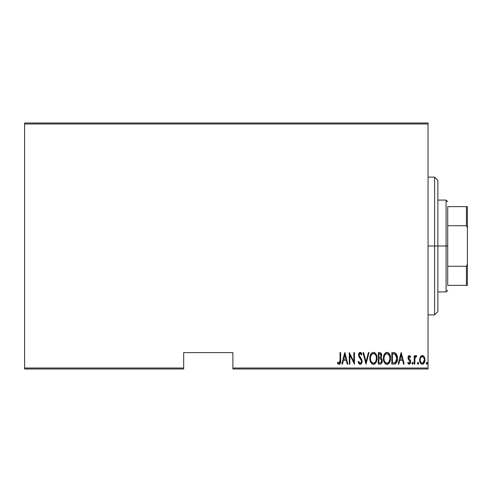 <?xml version="1.0" encoding="UTF-8"?>
<svg xmlns="http://www.w3.org/2000/svg" width="492" height="492" viewBox="0 0 492 492"><rect width="100%" height="100%" fill="white"/><g stroke="black" fill="none" stroke-linecap="round" stroke-linejoin="round"><path stroke-width="0.74" d="M232.882 369L428.04 369L428.04 368.016L232.882 368.016L232.882 352.598L183.682 352.598L183.682 368.016L24.6 368.016L24.6 123.984L428.04 123.984L428.04 368.016L428.04 123L24.6 123L428.04 123L428.04 123.984L24.6 123.984L24.6 123L24.6 368.016L183.682 368.016L183.682 352.598L232.882 352.598L232.882 369L232.882 368.016L428.04 368.016L428.04 369L232.882 369M24.6 369L183.682 369L183.682 368.016L183.682 369L24.6 369L24.6 368.016L24.6 369M420.353 356.934L419.682 360.605L421.029 363.742L422.13 364.215L423.292 363.945L424.817 361.294L424.571 357.629L422.917 355.648L421.687 355.648L420.697 356.405L419.651 359.91C419.528 362.112 420.408 363.551 422.302 364.228C424.19 363.551 425.07 362.112 424.947 359.91L424.245 356.928L422.302 355.544L420.353 356.934M414.793 364.08L414.202 364.08L414.793 364.08L414.971 358.102L415.531 356.829L416.373 356.725L416.706 355.833L415.648 355.691L414.793 356.928L414.793 355.691L414.202 355.691L414.202 364.08L414.202 355.691L414.202 364.08L414.793 364.08L414.916 358.379L416.706 355.833L416.127 355.544L414.793 356.928L414.793 355.691L414.202 355.691L414.793 355.691M409.338 355.544L408.292 356.368L408.034 358.071L408.421 359.363L409.91 361.048L410.033 362.29L409.387 363.157L408.132 362.315L407.727 363.09L408.298 363.871L409.375 364.209L410.359 363.324L410.66 361.472L410.26 360.175L408.784 358.465L408.649 357.34L409.319 356.571L410.26 357.456L410.672 356.737L409.338 355.544L408.022 357.746L408.255 359.037L410.082 361.848L409.166 363.194L408.132 362.315L407.727 363.09L409.184 364.228L410.672 361.804L410.433 360.507L408.612 357.702L409.319 356.571L410.26 357.456L410.672 356.737L408.993 355.605M393.944 364.08L395.703 363.594L396.773 362.106L397.395 359.412L397.216 356.22L396.613 354.424L395.531 353.121L391.835 352.598L391.835 364.08L393.944 364.08C396.546 363.373 397.702 361.503 397.425 358.483C397.591 356.288 396.909 354.461 395.371 353.016L391.835 352.598L391.835 364.08L391.835 352.598L393.213 352.598M380.648 364L378.293 364.08L380.9 363.902L382.02 362.419L382.204 359.978L380.919 357.887L381.644 356.097L381.577 354.449L380.556 352.789L378.293 352.598L378.293 364.08L378.293 352.598L378.293 364.08L380.113 364.08C381.644 363.643 382.364 362.555 382.266 360.821L380.919 357.887L381.681 355.445C381.78 353.791 381.079 352.844 379.584 352.598L378.293 352.598L379.584 352.598M368.379 352.598L369.018 352.598L366.079 364.08L369.018 352.598L368.379 352.598L366.005 361.866L363.631 352.598L362.985 352.598L365.931 364.08L362.985 352.598L365.931 364.08L369.018 352.598L368.379 352.598L366.005 361.866L363.631 352.598L362.985 352.598L363.631 352.598M349.886 364.08L349.886 355.052L354.449 364.08L354.449 352.598L353.859 352.598L353.859 361.651L349.302 352.598L349.302 364.08L349.886 364.08L349.302 364.08L349.886 364.08L349.886 355.052L354.449 364.08L354.449 352.598L353.859 352.598L353.859 361.651L349.302 352.598L349.302 364.08L349.425 352.598M340.027 360.236L339.603 362.899L338.834 363.151L337.733 362.167L337.377 363.047L338.047 363.92L339.173 364.363L340.034 363.828L340.476 362.733L340.618 352.598L340.027 352.598L340.027 360.236L339.068 363.194L337.733 362.167L337.377 363.047L339.025 364.375C340.433 363.57 340.962 362.229 340.618 360.353L340.618 352.598L340.027 352.598L340.027 360.236M342.432 364.08L341.792 364.08L344.738 352.598L341.792 364.08L342.432 364.08L343.379 360.402L346.245 360.402L347.186 364.08L347.826 364.08L344.886 352.598L341.792 364.08L342.432 364.08L343.379 360.402L346.245 360.402L347.186 364.08L347.826 364.08L344.886 352.598L347.826 364.08L347.186 364.08M358.422 362.684L358.127 361.866L358.705 361.282L358.127 361.866L360.304 364.369L361.417 363.637L362.007 362.266L361.651 359.271L359.185 355.329L359.886 353.52L360.599 353.656L361.405 354.953L361.958 354.246L361.11 352.746L359.584 352.493L358.588 354.554L358.951 356.731L361.454 360.673L361.337 362.247L360.507 363.139L359.615 362.955L358.705 361.282L358.127 361.866L359.062 363.803L360.07 364.369M369.904 358.391L370.304 361.214L371.731 363.662L373.446 364.375L375.168 363.643L376.577 361.171L376.97 358.336L376.632 355.667L375.132 353.016L373.391 352.303L371.688 353.065L370.298 355.55L369.904 358.391C369.72 361.392 370.9 363.385 373.446 364.375C375.993 363.36 377.167 361.349 376.97 358.336C377.173 355.292 375.98 353.287 373.391 352.303C370.87 353.354 369.701 355.384 369.904 358.391M383.576 360.076L383.446 358.391L383.846 361.214L385.273 363.662L386.515 364.326L387.917 364.178L389.074 363.231L390.113 361.171L390.47 357.377L389.295 353.748L388.299 352.715L386.694 352.315L385.593 352.758L384.375 354.222L383.446 358.391C383.256 361.392 384.437 363.385 386.989 364.375C389.535 363.36 390.709 361.349 390.507 358.336C390.716 355.292 389.523 353.287 386.933 352.303C384.406 353.354 383.243 355.384 383.446 358.391L383.452 358.865M398.803 364.08L398.163 364.08L401.109 352.598L398.163 364.08L398.803 364.08L399.75 360.402L402.61 360.402L403.557 364.08L404.196 364.08L401.251 352.598L398.163 364.08L398.803 364.08L399.75 360.402L402.61 360.402L403.557 364.08L404.196 364.08L401.251 352.598L404.196 364.08L403.557 364.08M411.995 363.268L412.585 364.228L413.175 363.268L412.585 364.228L411.995 363.268L412.437 364.197L413.046 363.865L412.739 362.346L411.995 363.268L412.585 362.315L411.995 363.268L412.585 362.315L413.175 363.268L412.585 362.315M417.444 363.268L417.751 364.117L418.311 364.117L418.311 362.426L417.751 362.426L417.45 363.114L418.034 362.315L417.444 363.268L418.034 364.228L418.618 363.268L418.034 362.315L418.618 363.268L418.034 364.228L417.444 363.268M426.275 363.268L426.865 364.228L427.45 363.268L426.865 364.228L426.275 363.268L426.712 364.197L427.32 363.865L427.013 362.346L426.275 363.268L426.865 362.315L426.275 363.268L426.865 362.315L427.45 363.268L426.865 362.315M340.027 352.598L340.618 352.598L340.618 360.359M340.575 361.897L340.544 362.253M340.476 362.752L340.273 363.41M337.992 363.865L337.697 363.514M337.53 363.281L337.942 362.401M338.244 362.709L339.277 363.157M339.455 363.053L339.72 362.727M339.609 362.893L339.861 362.407M339.929 362.13L340.015 361.079M339.997 361.558L340.015 361.085M344.812 354.812L345.944 359.221L343.68 359.221L344.812 354.812L345.944 359.221L343.68 359.221L344.812 354.812M353.859 352.598L354.449 352.598L354.314 364.08M359.375 364.092L359.055 363.797M359.88 363.133L358.932 361.884M361.491 361.62L360.501 363.145M360.925 362.875L361.337 362.247M361.515 361.251L361.454 360.673M361.374 360.396L361.023 359.634M360.452 358.797L361.276 360.126M359.424 352.61L360.199 352.303L358.57 354.984L358.951 356.731L360.052 358.293M358.588 354.554L358.65 354.135M358.754 353.705L359.099 352.979M361.958 354.246L361.405 354.953L361.958 354.246L360.199 352.303M360.538 352.358L361.042 352.684M361.103 352.746L361.663 353.594M360.249 353.496L361.405 354.953L360.98 354.105M359.203 354.468L360.003 353.496M359.271 355.71L359.185 355.322M360.181 364.375C361.54 363.883 362.18 362.844 362.106 361.269L359.732 356.595M359.849 356.749L360.279 357.278M361.14 358.391L361.651 359.277M361.989 360.255L362.075 360.734M362.001 362.272L361.878 362.733M360.821 364.203L360.427 364.351M359.603 356.417L359.412 356.079M369.947 357.413L370.298 355.55M370.833 354.222L371.073 353.816M371.079 353.809L371.362 353.422L371.079 353.809M374.32 352.487L374.756 352.715M375.156 353.035L376.005 354.154M376.232 354.597L376.626 355.654M376.226 354.584L376.927 357.346M376.97 358.336L376.958 357.856M376.927 359.314L376.835 360.052M376.232 362.063L376.577 361.171M376.226 362.075L375.839 362.788M375.531 363.237L375.175 363.631M374.375 364.185L373.92 364.326M372.364 364.111L371.737 363.668M371.712 363.637L371.134 362.948M371.116 362.924L370.304 361.214M370.648 362.094L370.31 361.22M370.304 361.202L370.07 360.279M370.033 360.076L369.941 359.338M372.665 353.65L373.422 353.484C375.537 354.265 376.521 355.882 376.38 358.336L376.005 360.777M371.78 354.32L371.109 355.347L372.259 353.889M376.239 359.892L376.38 358.336C376.534 360.802 375.55 362.426 373.422 363.194L374.184 363.041L373.422 363.194C371.331 362.426 370.353 360.821 370.494 358.385L370.525 359.16L370.494 358.385C370.341 355.931 371.319 354.295 373.422 353.484L372.53 353.717M376.239 356.786L376.374 357.942M375.913 355.667L376.042 356.03M374.566 353.865L373.619 353.49L375.402 354.707M375.119 362.352L374.621 362.801M370.636 359.923L370.525 359.16M373.041 363.164L372.672 363.047M370.525 357.604L370.925 355.777M380.082 352.641L380.562 352.795L380.082 352.641M381.245 353.502L381.577 354.449M381.657 354.941L381.681 355.445M381.564 358.422L381.792 358.754M381.983 359.16L382.093 359.492M382.204 359.978L382.266 360.821M382.241 361.362L382.161 361.897M382.02 362.419L381.515 363.379M380.513 358.773L379.277 358.637L380.513 358.773L381.681 360.821C381.675 362.155 381.036 362.85 379.756 362.905L378.883 362.905L378.883 358.637L380.365 358.723M381.681 360.821L380.925 362.635L381.552 361.669M380.15 353.834L380.783 354.271L381.091 355.464L380.783 354.271M381.06 355.901L381.091 355.464C381.103 356.743 380.501 357.407 379.283 357.456L378.883 357.456L378.883 353.779L379.689 353.779L381.091 355.464L380.544 357.075L379.283 357.456L380.642 356.964M380.574 354.043L380.199 353.846M380.002 353.797L379.689 353.779L380.002 353.797M380.556 362.807L380.162 362.887M379.283 357.456L378.883 357.456L378.883 353.779L379.689 353.779M383.489 357.413L383.612 356.485M384.375 354.228L384.898 353.428M387.862 352.487L388.299 352.721M388.692 353.028L389.08 353.453M389.295 353.748L389.541 354.154M390.5 357.856L390.168 355.673M390.47 359.314L390.347 360.23M389.959 361.62L389.387 362.776M389.067 363.237L388.717 363.631M388.336 363.945L387.468 364.326M387.462 364.326L387.917 364.178M386.509 364.326L386.066 364.191M385.9 364.111L385.279 363.668M385.254 363.643L384.67 362.936M384.658 362.918L383.612 360.279M383.612 360.285L384.191 362.1M390.113 361.171L390.242 360.71M386.208 353.65L386.964 353.484C389.08 354.265 390.064 355.882 389.922 358.336L389.541 360.777M386.577 363.164L385.605 362.672M384.043 358.773L384.031 358.385C383.883 355.931 384.861 354.295 386.964 353.484L386.066 353.717M385.107 354.584L384.467 355.777L385.802 353.889M389.449 355.667L387.155 353.49L389.111 354.966L389.91 357.942M388.957 361.977L389.922 358.336C390.076 360.802 389.092 362.426 386.964 363.194L387.727 363.041L386.964 363.194C384.867 362.426 383.895 360.821 384.031 358.385L384.067 357.604L384.031 358.385M388.662 362.352L388.163 362.801M384.172 359.923L384.067 359.16M384.178 356.829L384.467 355.777M394.32 352.672L394.639 352.733M395.125 352.887L395.531 353.121M397.216 356.208L397.032 355.482M397.339 356.958L397.407 357.727M397.339 359.966L397.284 360.328M395.297 363.828L394.873 363.975M394.725 364.006L394.418 364.055M394.516 353.926L395.291 354.258L394.516 353.926M395.537 354.449L396.109 355.181L395.537 354.449M396.214 355.372L396.823 357.862M396.583 360.568L395.642 362.278M394.953 362.709L392.425 362.905L392.425 353.779L395.021 354.099L396.835 358.483L395.181 362.61L394.559 362.807M393.446 353.791L393.981 353.834M396.767 357.303L396.65 356.62M396.823 359.068L396.767 359.64M401.177 354.812L402.308 359.221L400.051 359.221L401.177 354.812L402.308 359.221L400.051 359.221L401.177 354.812M410.23 356.079L410.556 356.534M410.672 356.737L410.26 357.456M409.633 356.675L409.141 356.608M408.778 356.995L409.024 358.834M408.784 358.465L408.612 357.702L409.787 359.591M410.66 361.472L410.617 361.14M410.672 361.804L410.654 362.198M410.599 362.592L410.156 363.662M409.061 364.221L407.727 363.09L408.132 362.315L408.317 362.616M408.827 363.108L409.387 363.157M410.033 362.296L410.076 361.638M409.99 361.239L410.082 361.848L408.877 359.929M408.151 358.723L408.255 359.037M408.077 358.404L408.034 358.071M408.022 357.746L408.04 357.389M408.083 357.044L408.188 356.638M412.739 362.346L413.12 362.862M412.431 364.197L412.062 363.711M415.008 356.46L415.26 356.06M415.279 356.036L415.642 355.698L415.279 356.036M416.706 355.833L416.127 355.544L416.706 355.833L416.373 356.725L415.752 356.651M416.373 356.725L416.023 356.571L416.373 356.725M415.223 357.297L414.971 358.096M414.971 358.102L414.848 359.062M414.836 359.246L414.811 359.812M414.811 359.83L414.793 361.263M418.489 363.865L418.182 364.197M418.108 364.215L417.659 364.012M422.462 355.55L422.911 355.648M423.464 355.956L424.086 356.657M424.793 358.373L424.91 359.135M424.817 361.3L424.651 361.928M424.639 361.964L424.381 362.604M424.368 362.629L424.184 362.973M423.944 363.336L423.298 363.945M422.979 364.105L422.646 364.197M421.945 364.197L421.619 364.105M421.466 364.037L421.029 363.742M420.943 363.656L420.414 362.973M420.082 362.296L420.223 362.61M419.965 361.964L419.787 361.306M419.688 359.129L419.811 358.379M422.167 363.188L421.324 362.825L422.302 363.194C420.838 362.696 420.15 361.602 420.242 359.916L420.346 360.974L420.242 359.916C420.15 358.219 420.838 357.106 422.302 356.571C423.76 357.112 424.448 358.225 424.362 359.916L424.338 359.381L424.362 359.916C424.448 361.602 423.766 362.696 422.302 363.194L422.038 363.176M422.437 356.583L423.569 357.284L424.258 358.846L423.907 357.832M424.276 358.945L424.338 359.375M422.843 363.09L424.362 359.916L423.913 361.983L422.819 363.096M421.324 362.825L420.623 361.854M420.685 361.977L420.851 362.284M421.539 356.805L422.031 356.602M421.035 357.278L421.324 356.964M420.266 359.375L420.303 359.049M426.712 364.197L426.336 363.711M375.765 361.374L375.581 361.718M374.529 362.862L374.184 363.041M372.02 362.629L371.515 362.05M375.568 354.966L375.753 355.31M379.59 358.637L379.904 358.656M380.796 358.908L381.663 360.507M379.959 362.899L378.883 362.905L378.883 358.637L379.277 358.637M389.123 361.718L388.908 362.05M388.071 362.862L387.727 363.041M385.562 362.629L385.052 362.05M384.067 357.604L384.172 356.829M393.213 362.905L392.425 362.905L392.425 353.779L392.905 353.779M394.215 362.856L393.717 362.893M420.482 361.491L420.346 360.974M420.34 358.846L420.451 358.428M420.691 357.832L420.967 357.37M434.602 246L437.88 246L437.88 180.398L437.88 311.602L437.88 246L434.602 246L434.602 177.12L434.602 246L428.04 246L434.602 246L434.602 314.88L434.602 246M447.72 206.64L447.72 225.717L447.72 206.64L466.416 206.64L447.72 206.64M447.72 246L447.72 225.717L447.72 266.283L447.72 246L446.078 246L447.72 246M437.88 200.078L446.078 200.078L446.078 246L446.078 200.078L447.72 201.72M437.88 246L446.078 246L437.88 246M447.72 285.36L447.72 266.283L447.72 285.36L467.4 285.36L467.4 264.038L466.416 266.283L447.72 266.283L466.416 266.283L466.416 285.36L466.416 266.283L467.4 264.038L467.4 285.36L447.72 285.36M437.88 291.922L446.078 291.922L446.078 246L446.078 291.922L447.72 290.28M467.4 206.64L466.416 206.64L466.416 225.717L467.4 227.962L467.4 264.038L467.4 206.64L467.4 227.962L466.416 225.717L466.416 206.64L467.4 206.64M447.72 225.717L466.416 225.717L447.72 225.717M428.04 177.12L434.602 177.12L437.88 180.398M428.04 314.88L434.602 314.88L437.88 311.602"/></g></svg>
